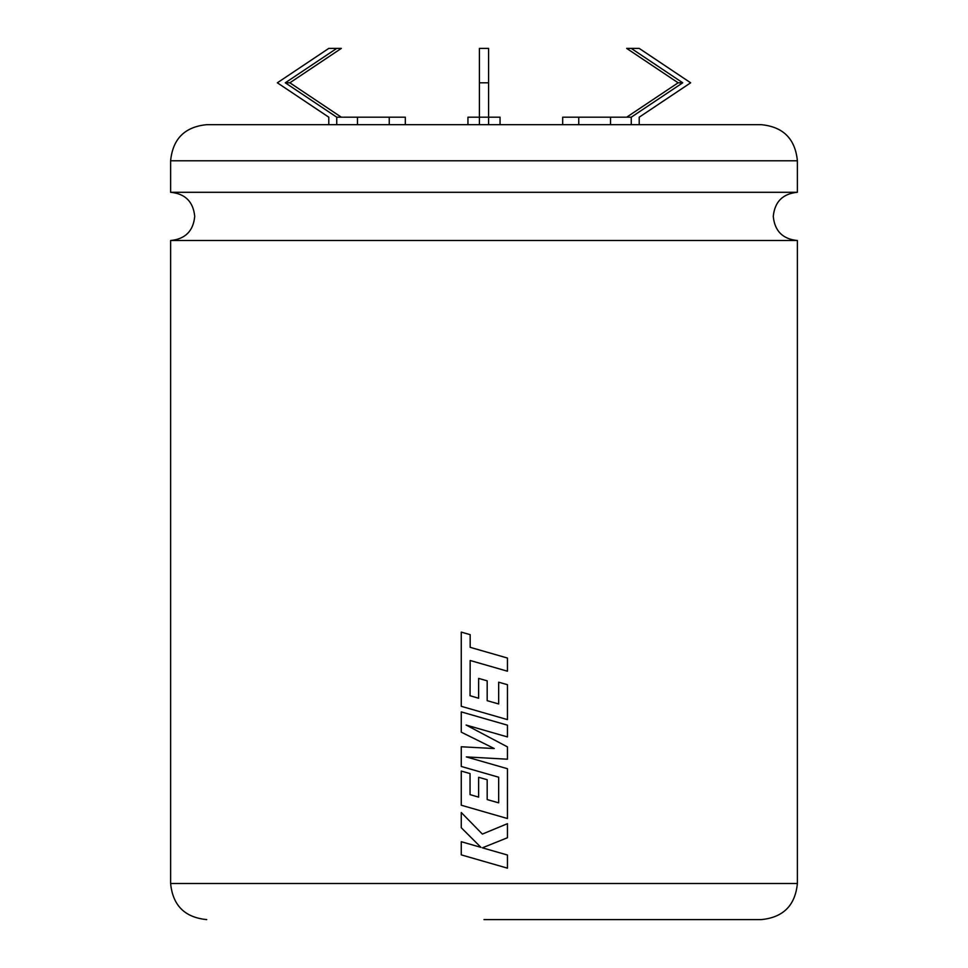 <?xml version="1.0" encoding="UTF-8"?>
<svg xmlns="http://www.w3.org/2000/svg" width="968" height="968" viewBox="0 0 968 968"><rect width="100%" height="100%" fill="white"/><g stroke="black" fill="none" stroke-linecap="round" stroke-linejoin="round"><path stroke-width="1.45" d="M797.378 240.512L170.622 240.512C185.263 239.084 193.297 231.037 194.725 216.408C193.297 201.767 185.263 193.733 170.622 192.293L797.378 192.293C782.737 193.733 774.702 201.767 773.275 216.408C774.702 231.037 782.737 239.084 797.378 240.512L797.378 883.494C795.248 905.431 783.209 917.458 761.284 919.6L484 919.6M170.622 160.785C172.752 138.86 184.791 126.82 206.716 124.678L761.284 124.678C783.209 126.82 795.248 138.86 797.378 160.785L170.622 160.785L170.622 192.293M507.45 658.046L470.17 647.326L470.17 634.669L461.264 632.104L461.264 706.313L507.45 719.611L507.45 684.691L498.665 682.186L498.665 703.954L487.182 700.675L487.182 680.831L478.64 678.399L478.64 698.23L470.049 695.726L470.17 660.491L507.45 671.211L507.45 658.046L484 651.307M507.45 725.177L461.264 711.891L461.264 732.159L494.261 748.542L461.264 746.764L461.264 766.45L498.665 777.219L498.665 802.847L487.182 799.568L487.182 779.724L478.64 777.292L478.64 797.136L470.049 794.631L470.049 773.565L461.264 771.06L461.264 805.219L507.45 818.529L507.45 768.713L466.322 756.903L507.45 759.202L507.45 746.885L466.128 725.044L507.45 736.926L507.45 725.177L484 718.425M507.45 823.683L482.366 834.089L461.264 812.503L461.264 827.713L480.951 847.363L461.264 841.712L461.264 854.877L507.45 868.163L507.45 855.022L482.366 847.823L507.45 837.744L507.45 823.683M562.686 124.678L562.686 117.188L631.257 117.188L631.257 124.678M467.943 124.678L467.943 117.188L500.057 117.188L500.057 124.678M328.793 124.678L328.793 117.188L277.344 82.8L328.793 48.4L336.743 48.4L285.282 82.8L336.743 117.188L405.314 117.188L405.314 124.678M357.482 117.188L357.482 124.678M336.743 117.188L336.743 124.678M389.257 117.188L389.257 124.678M336.743 48.4L341.329 48.4L289.868 82.8L341.329 117.188M488.586 124.678L488.586 82.8L479.414 82.8L479.414 124.678M479.414 82.8L479.414 48.4L488.586 48.4L488.586 82.8M578.743 117.188L578.743 124.678M610.518 117.188L610.518 124.678M626.671 117.188L678.132 82.8L626.671 48.4L639.207 48.4L690.656 82.8L639.207 117.188L639.207 124.678M631.257 48.4L682.718 82.8L631.257 117.188M285.282 82.8L289.868 82.8M678.132 82.8L682.718 82.8M507.438 868.163L507.438 855.022L484 848.295M484 847.169L507.45 837.744M507.438 837.744L507.438 823.683M484 833.412L482.366 834.089M461.276 812.515L461.264 827.713L480.951 847.363M461.276 841.712L461.264 854.877L484 861.423M494.261 748.542L484 747.986M461.276 746.764L461.264 766.45L484 772.996M498.665 802.847L487.182 799.568L487.182 779.724L484 778.816M478.64 797.136L478.64 777.292M461.276 771.072L461.264 805.219L484 811.765M507.438 818.517L507.45 768.713M507.438 768.713L484 761.973M466.334 756.903L484 757.896M507.438 759.202L507.45 746.885M507.438 746.885L484 734.494M466.128 725.044L484 730.187M507.438 736.926L507.438 725.177M461.276 711.891L461.264 732.159L484 743.448M470.17 660.491L484 664.471M507.438 671.211L507.438 658.046M461.276 632.104L461.264 706.313L484 712.859M507.438 719.611L507.45 684.691M507.438 684.691L498.665 682.186M498.665 703.954L487.182 700.675L487.182 680.831L484 679.923M478.64 698.23L478.64 678.399M170.622 240.512L170.622 883.494L797.378 883.494M797.378 160.785L797.378 192.293M170.622 883.494C172.752 905.431 184.791 917.458 206.716 919.6"/></g></svg>
